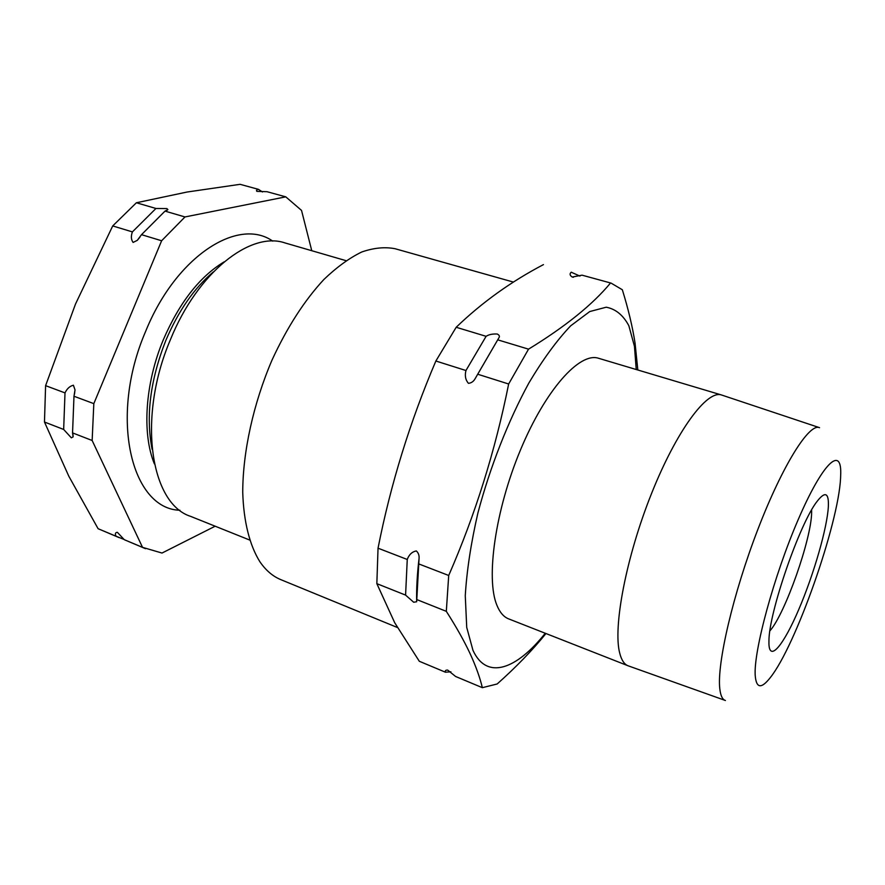 <?xml version="1.0" encoding="UTF-8"?>
<svg xmlns="http://www.w3.org/2000/svg" width="885" height="885" viewBox="0 0 885 885"><rect width="100%" height="100%" fill="white"/><g stroke="black" fill="none" stroke-linecap="round" stroke-linejoin="round"><path stroke-width="1.33" d="M165.008 211.117L141.511 234.669L137.308 240.333L133.115 242.435C131.08 239.669 130.836 236.162 132.396 231.903L155.948 208.473L166.911 208.583L167.907 209.579L165.008 211.117L184.987 216.947L285.789 196.857L301.531 210.409L311.763 250.709M285.789 196.857L267.027 191.702L256.927 191.37C256.008 190.507 256.528 189.844 258.508 189.368L262.447 191.968M124.143 539.474L115.99 536.21C114.906 533.721 115.371 532.427 117.384 532.327L124.276 539.684L142.529 547.35L92.151 440.487L93.821 403.637L161.623 240.764L184.987 216.947M73.986 396.248L72.548 432.898L73.123 436.858L71.342 437.832L63.665 429.457L65.003 392.896C66.995 388.681 69.793 386.114 73.4 385.218L75.015 389.876L73.986 396.248L93.821 403.637M445.42 672.202L419.302 661.272L394.71 622.73L376.844 583.658L405.584 595.107L413.671 602.231L416.658 601.767L416.791 599.576L446.317 611.336C456.229 626.834 464.149 640.917 470.068 653.572C475.865 666.206 479.958 677.578 482.347 687.678L455.587 676.472L447.699 670.089C445.631 670.011 444.867 670.719 445.42 672.202L450.908 671.803M416.791 599.576L419.059 558.468C419.324 555.315 418.406 552.793 416.293 550.924C412.056 551.786 409.036 554.63 407.255 559.475L405.584 595.107M477.701 374.222L499.118 337.439C499.815 336.189 499.206 335.05 497.27 334.021C492.569 333.767 488.841 334.53 486.097 336.322L465.952 370.516C464.647 375.594 465.466 379.864 468.408 383.327C471.351 383.072 473.63 381.457 475.267 378.448L477.701 374.222L508.654 384.001C495.246 450.841 475.256 514.672 448.706 575.482L446.317 611.336M579.929 276.087L571.234 272.215C569.431 273.797 569.763 275.401 572.23 277.038L582.053 275.169L610.55 282.968C592.607 304.628 565.261 326.698 528.533 349.155L508.654 384.001M152.12 449.348C145.649 416.481 150.218 380.185 165.816 340.471C178.35 310.956 194.18 288.112 213.318 271.938M249.614 540.016L190.607 516.364C150.605 503.742 136.976 417.952 170.318 339.895C197.731 271.916 250.687 231.018 284.937 242.91L345.98 260.655M154.388 463.873C141.91 433.661 145.007 383.426 163.371 339.641C179.401 302.615 199.623 276.695 224.06 261.905M179.92 510.247C131.622 509.174 108.468 417.598 145.582 331.51C176.17 255.665 238.519 216.847 272.746 241.129M636.238 369.532L634.457 346.334L628.848 325.735C623.228 315.193 615.694 309.009 606.225 307.206L589.753 311.553L570.659 325.846C556.93 340.271 543.003 359.299 528.909 382.928C508.145 421.072 490.047 467.136 477.889 513.046C470.975 543.136 466.771 570.692 465.267 595.716L466.727 627.41L472.977 650.364C486.805 680.554 516.574 669.425 545.26 633.262M482.347 687.678L497.16 683.983C516.154 667.069 532.427 650.254 545.957 633.538M637.819 369.996L635.065 343.159C632.498 326.676 628.25 308.865 622.332 289.76L611.07 283.1M755.215 675.498C756.255 688.331 761.222 689.105 770.116 677.833C795.504 646.537 838.449 524.44 840.584 477.966L840.75 473.066C841.192 445.73 822.342 463.441 798.17 519.683C773.966 575.659 753.467 651.272 755.215 675.498M725.423 700.489C722.448 699.615 720.578 695.698 719.804 688.762C716.761 664.049 733.123 593.481 757.98 529.097C782.794 464.603 809.388 422.798 819.532 427.676M768.932 643.749L768.943 641.149C768.578 613.449 799.841 522.814 817.209 501.231C825.152 491.087 828.869 492.757 828.371 506.231C827.32 527.659 813.857 574.21 798.834 609.334C783.833 644.678 769.485 662.544 768.932 643.749M769.928 630.839C785.05 613.924 811.501 538.766 811.622 512.515L811.622 509.948M397.42 627.52L280.943 579.697C272.912 576.423 265.92 570.482 259.958 561.853C249.736 545.58 243.641 521.785 242.733 492.337C242.778 451.936 253.342 403.637 272.093 359.907C287.171 327.251 304.451 300.435 323.921 279.45C336.754 267.17 349.354 258.022 361.722 252.004C373.747 247.833 384.875 246.738 395.108 248.729L513.466 282.094M819.101 427.532L721.463 394.964L598.537 358.27C579.764 351.876 545.636 389.466 520.491 449.923C495.235 510.258 485.688 578.69 496.916 605.285C499.826 612.431 503.731 616.967 508.643 618.88L628.051 665.774L724.992 700.345M721.463 394.964C707.06 389.809 676.594 430.497 651.382 493.918C626.093 557.207 612.829 627.376 619.721 653.152C621.48 660.099 624.257 664.303 628.051 665.774M582.053 275.169L610.55 282.968M571.234 272.215L571.787 272.359M418.66 563.878L448.706 575.482M376.844 583.658L378.039 548.191L407.255 559.475M378.039 548.191C390.683 484.15 409.954 421.758 435.862 361.014L465.952 370.516M497.768 339.851L528.533 349.155M435.862 361.014L456.184 327.273L486.097 336.322M543.445 264.615C511.032 281.585 481.949 302.482 456.184 327.273M119.044 537.582L98.091 528.699L68.831 476.263L44.471 422.023L63.665 429.457M44.471 422.023L45.6 385.661L65.003 392.896M45.6 385.661L75.502 304.053L112.716 225.929L132.396 231.903M112.716 225.929L136.39 202.765L155.948 208.473M136.39 202.765L187.045 192.034L240.1 184.323L258.508 189.368M98.091 528.699L115.99 536.21M72.548 432.898L92.151 440.487M141.511 234.669L161.623 240.764M215.166 526.21L162.01 553.048L142.529 547.35M124.276 539.684L145.516 548.7M416.658 601.767C416.381 588.735 417.178 574.31 419.059 558.468M475.267 378.448L499.118 337.439M572.728 277.149L573.436 277.237M75.015 389.876L74.495 394.091M73.013 434.668L73.123 436.858M167.907 209.579L166.922 210.364M139.941 237.136L137.308 240.333"/></g></svg>
